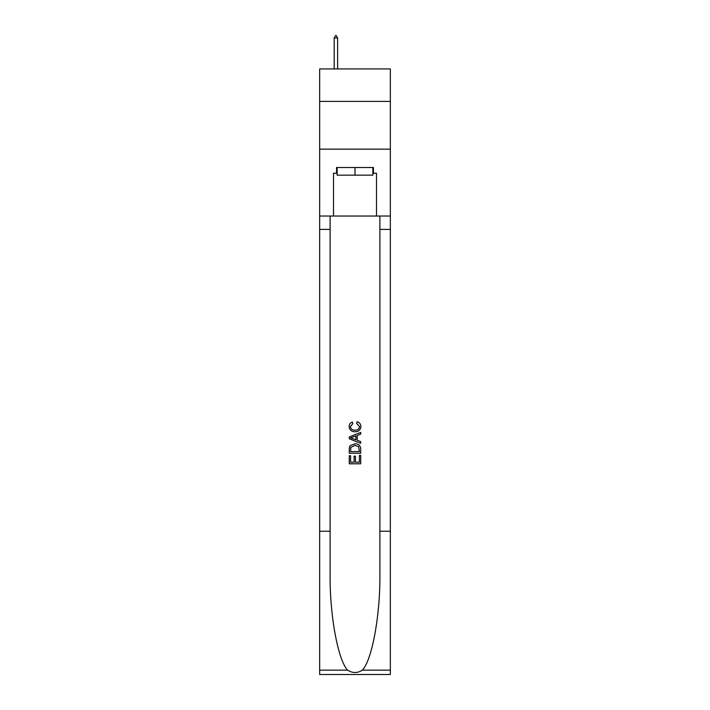 <?xml version="1.0" encoding="UTF-8"?>
<svg xmlns="http://www.w3.org/2000/svg" width="710" height="710" viewBox="0 0 710 710"><rect width="100%" height="100%" fill="white"/><g stroke="black" fill="none" stroke-linecap="round" stroke-linejoin="round"><path stroke-width="1.06" d="M390.34 101.406L390.34 68.932L319.66 68.932L319.66 101.406L390.34 101.406L390.34 149.162L319.66 149.162L319.66 101.406M372.865 167.507L372.865 175.148L337.135 175.148L337.135 167.507M355 167.507L355 175.148M359.402 455.429L359.402 462.183L355.435 462.183L359.402 462.183L359.402 455.429L360.724 455.429L360.724 463.799L349.267 463.799L349.267 455.722L349.267 463.799M354.112 456.157L354.112 462.183L350.589 462.183L354.112 462.183L354.112 456.157L355.435 456.157L355.435 462.183M350.252 445.614L349.427 447.282L350.252 445.614L354.929 443.821C358.603 443.803 360.529 445.569 360.724 449.119L360.724 453.22L349.267 453.22L349.267 449.306L349.267 453.22M357.059 421.775L356.677 423.391L357.059 421.775C359.482 422.406 360.76 423.968 360.875 426.453C360.565 429.976 358.577 431.742 354.911 431.769L354.911 431.769C351.388 431.689 349.462 429.932 349.116 426.488L349.116 426.488C349.178 424.225 350.287 422.752 352.453 422.068L352.799 423.684L350.438 426.568C350.784 429.044 352.267 430.233 354.902 430.154C357.583 430.295 359.136 429.115 359.553 426.603L356.677 423.391M362.393 670.142L390.34 670.142L390.34 674.5L319.66 674.5L319.66 531.231L330.114 531.231L330.114 573.822C329.609 614.532 337.871 660.016 347.607 670.142C352.533 673.284 357.458 673.284 362.393 670.142C372.129 660.016 380.391 614.532 379.885 573.822L379.885 216.026M349.267 436.952L349.267 438.78L360.724 443.333L349.267 438.78L349.267 436.952L360.724 432.408L349.267 436.952M379.885 531.231L390.34 531.231L390.34 149.162M319.66 531.231L319.66 149.162M330.114 216.026L330.114 531.231M390.34 670.142L390.34 531.231M319.66 216.026L333.505 216.026L333.505 173.231L337.135 173.231M372.865 173.231L373.433 173.231L373.433 167.507L336.567 167.507L336.567 173.231M373.433 173.231L376.495 173.231L376.495 216.026L390.34 216.026M333.505 216.026L376.495 216.026M360.724 432.408L360.724 434.121L357.201 435.425L357.201 440.306L360.724 441.611L360.724 443.333M352.701 438.647L355.879 439.818L355.879 435.913L350.589 437.866L352.701 438.647M355.879 435.913L355.879 439.818M349.267 449.306L349.427 447.282M358.594 446.537L359.402 451.604L358.594 446.537L354.911 445.436L350.82 447.389L350.589 451.604L359.402 451.604L350.589 451.604M349.267 455.722L350.589 455.722L350.589 462.183M337.614 37.985L336.185 35.5L335.608 35.5L334.179 37.985L337.614 37.985L337.614 68.932M334.179 37.985L334.179 68.932M379.885 229.401L390.34 229.401M330.114 229.401L319.66 229.401M319.66 670.142L347.607 670.142"/></g></svg>
